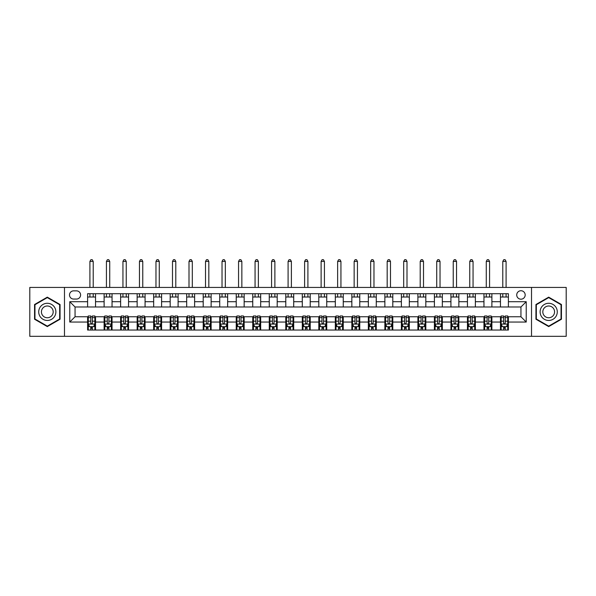 <?xml version="1.0" encoding="UTF-8"?>
<svg xmlns="http://www.w3.org/2000/svg" width="596" height="596" viewBox="0 0 596 596"><rect width="100%" height="100%" fill="white"/><g stroke="black" fill="none" stroke-linecap="round" stroke-linejoin="round"><path stroke-width="0.89" d="M520.949 290.736A4.224 4.224 0 0 0 516.725 294.96A4.224 4.224 0 0 0 520.949 299.192A4.224 4.224 0 0 0 525.18 294.96A4.224 4.224 0 0 0 520.949 290.736M531.52 336.315L566.2 336.315L566.2 287.428L531.52 287.428L531.52 336.315L64.48 336.315L64.48 287.428L29.8 287.428L29.8 336.315L64.48 336.315M73.599 299.058L76.504 299.058A4.098 4.098 0 0 0 80.602 294.96A4.098 4.098 0 0 0 76.504 290.863L73.599 290.863A4.098 4.098 0 0 0 69.501 294.96A4.098 4.098 0 0 0 73.599 299.058M531.52 287.428L64.48 287.428M87.605 322.049L69.769 322.049L69.769 301.703L87.605 301.703L87.605 306.985L75.051 306.985L75.051 316.759L87.605 316.759L87.605 330.035L508.395 330.035L508.395 316.759L520.949 316.759L520.949 306.985L508.395 306.985L508.395 301.703L526.231 301.703L526.231 322.049L508.395 322.049M508.395 301.703L508.395 293.709L87.605 293.709L87.605 301.703M500.469 293.709L500.469 306.985L508.395 306.985M500.469 306.985L87.605 306.985M87.605 316.759L88.26 316.759M90.771 316.759L92.358 316.759M94.868 316.759L95.531 316.759L95.531 330.035M104.777 316.759L95.531 316.759M107.287 316.759L108.874 316.759M111.385 316.759L112.041 316.759L112.041 330.035M121.293 316.759L112.041 316.759M123.804 316.759L125.391 316.759M127.894 316.759L128.557 316.759L128.557 330.035M137.81 316.759L128.557 316.759M140.313 316.759L141.9 316.759M144.411 316.759L145.074 316.759L145.074 330.035M154.319 316.759L145.074 316.759M156.83 316.759L158.417 316.759M160.927 316.759L161.59 316.759L161.59 330.035M170.836 316.759L161.59 316.759M173.347 316.759L174.933 316.759M177.444 316.759L178.1 316.759L178.1 330.035M187.353 316.759L178.1 316.759M189.863 316.759L191.45 316.759M193.953 316.759L194.616 316.759L194.616 330.035M203.869 316.759L194.616 316.759M206.372 316.759L207.959 316.759M210.47 316.759L211.133 316.759L211.133 330.035M220.378 316.759L211.133 316.759M222.889 316.759L224.476 316.759M226.987 316.759L227.65 316.759L227.65 330.035M236.895 316.759L227.65 316.759M239.406 316.759L240.993 316.759M243.503 316.759L244.159 316.759L244.159 330.035M253.412 316.759L244.159 316.759M255.922 316.759L257.509 316.759M260.012 316.759L260.675 316.759L260.675 330.035M269.928 316.759L260.675 316.759M272.432 316.759L274.018 316.759M276.529 316.759L277.192 316.759L277.192 330.035M286.438 316.759L277.192 316.759M288.948 316.759L290.535 316.759M293.046 316.759L293.709 316.759L293.709 330.035M302.954 316.759L293.709 316.759M305.465 316.759L307.052 316.759M309.562 316.759L310.218 316.759L310.218 330.035M319.471 316.759L310.218 316.759M321.982 316.759L323.568 316.759M326.072 316.759L326.735 316.759L326.735 330.035M335.988 316.759L326.735 316.759M338.491 316.759L340.078 316.759M342.588 316.759L343.251 316.759L343.251 330.035M352.497 316.759L343.251 316.759M355.007 316.759L356.594 316.759M359.105 316.759L359.768 316.759L359.768 330.035M369.013 316.759L359.768 316.759M371.524 316.759L373.111 316.759M375.622 316.759L376.277 316.759L376.277 330.035M385.53 316.759L376.277 316.759M388.041 316.759L389.628 316.759M392.131 316.759L392.794 316.759L392.794 330.035M402.047 316.759L392.794 316.759M404.55 316.759L406.137 316.759M408.647 316.759L409.31 316.759L409.31 330.035M418.556 316.759L409.31 316.759M421.067 316.759L422.653 316.759M425.164 316.759L425.827 316.759L425.827 330.035M435.073 316.759L425.827 316.759M437.583 316.759L439.17 316.759M441.681 316.759L442.336 316.759L442.336 330.035M451.589 316.759L442.336 316.759M454.1 316.759L455.687 316.759M458.19 316.759L458.853 316.759L458.853 330.035M468.106 316.759L458.853 316.759M470.609 316.759L472.196 316.759M474.707 316.759L475.37 316.759L475.37 330.035M484.615 316.759L475.37 316.759M487.126 316.759L488.713 316.759M491.223 316.759L491.886 316.759L491.886 330.035M501.132 316.759L491.886 316.759M503.642 316.759L505.229 316.759M507.74 316.759L508.395 316.759M95.531 293.709L95.531 306.985M87.605 297.009L95.531 297.009M87.605 326.735L88.26 326.735M90.771 326.735L92.358 326.735M94.868 326.735L95.531 326.735M104.114 316.759L104.114 330.035M104.114 293.709L104.114 306.985M112.041 293.709L112.041 306.985M104.114 297.009L112.041 297.009M104.114 326.735L104.777 326.735M107.287 326.735L108.874 326.735M111.385 326.735L112.041 326.735M120.63 316.759L120.63 330.035M120.63 326.735L121.293 326.735M123.804 326.735L125.391 326.735M127.894 326.735L128.557 326.735M120.63 293.709L120.63 306.985M128.557 293.709L128.557 306.985M120.63 297.009L128.557 297.009M137.147 316.759L137.147 330.035M137.147 326.735L137.81 326.735M140.313 326.735L141.9 326.735M144.411 326.735L145.074 326.735M137.147 293.709L137.147 306.985M145.074 293.709L145.074 306.985M137.147 297.009L145.074 297.009M153.664 316.759L153.664 330.035M153.664 326.735L154.319 326.735M156.83 326.735L158.417 326.735M160.927 326.735L161.59 326.735M153.664 293.709L153.664 306.985M161.59 293.709L161.59 306.985M153.664 297.009L161.59 297.009M170.173 316.759L170.173 330.035M170.173 326.735L170.836 326.735M173.347 326.735L174.933 326.735M177.444 326.735L178.1 326.735M170.173 293.709L170.173 306.985M178.1 293.709L178.1 306.985M170.173 297.009L178.1 297.009M186.69 316.759L186.69 330.035M186.69 326.735L187.353 326.735M189.863 326.735L191.45 326.735M193.953 326.735L194.616 326.735M186.69 293.709L186.69 306.985M194.616 293.709L194.616 306.985M186.69 297.009L194.616 297.009M203.206 316.759L203.206 330.035M203.206 326.735L203.869 326.735M206.372 326.735L207.959 326.735M210.47 326.735L211.133 326.735M203.206 293.709L203.206 306.985M211.133 293.709L211.133 306.985M203.206 297.009L211.133 297.009M219.723 316.759L219.723 330.035M219.723 326.735L220.378 326.735M222.889 326.735L224.476 326.735M226.987 326.735L227.65 326.735M219.723 293.709L219.723 306.985M227.65 293.709L227.65 306.985M219.723 297.009L227.65 297.009M236.232 316.759L236.232 330.035M236.232 326.735L236.895 326.735M239.406 326.735L240.993 326.735M243.503 326.735L244.159 326.735M236.232 293.709L236.232 306.985M244.159 293.709L244.159 306.985M236.232 297.009L244.159 297.009M252.749 316.759L252.749 330.035M252.749 326.735L253.412 326.735M255.922 326.735L257.509 326.735M260.012 326.735L260.675 326.735M252.749 293.709L252.749 306.985M260.675 293.709L260.675 306.985M252.749 297.009L260.675 297.009M269.265 316.759L269.265 330.035M269.265 326.735L269.928 326.735M272.432 326.735L274.018 326.735M276.529 326.735L277.192 326.735M269.265 293.709L269.265 306.985M277.192 293.709L277.192 306.985M269.265 297.009L277.192 297.009M285.782 316.759L285.782 330.035M285.782 326.735L286.438 326.735M288.948 326.735L290.535 326.735M293.046 326.735L293.709 326.735M285.782 293.709L285.782 306.985M293.709 293.709L293.709 306.985M285.782 297.009L293.709 297.009M302.291 316.759L302.291 330.035M302.291 326.735L302.954 326.735M305.465 326.735L307.052 326.735M309.562 326.735L310.218 326.735M302.291 293.709L302.291 306.985M310.218 293.709L310.218 306.985M302.291 297.009L310.218 297.009M318.808 316.759L318.808 330.035M318.808 326.735L319.471 326.735M321.982 326.735L323.568 326.735M326.072 326.735L326.735 326.735M318.808 293.709L318.808 306.985M326.735 293.709L326.735 306.985M318.808 297.009L326.735 297.009M335.325 316.759L335.325 330.035M335.325 326.735L335.988 326.735M338.491 326.735L340.078 326.735M342.588 326.735L343.251 326.735M335.325 293.709L335.325 306.985M343.251 293.709L343.251 306.985M335.325 297.009L343.251 297.009M351.841 316.759L351.841 330.035M351.841 326.735L352.497 326.735M355.007 326.735L356.594 326.735M359.105 326.735L359.768 326.735M351.841 293.709L351.841 306.985M359.768 293.709L359.768 306.985M351.841 297.009L359.768 297.009M368.35 316.759L368.35 330.035M368.35 326.735L369.013 326.735M371.524 326.735L373.111 326.735M375.622 326.735L376.277 326.735M368.35 293.709L368.35 306.985M376.277 293.709L376.277 306.985M368.35 297.009L376.277 297.009M384.867 316.759L384.867 330.035M384.867 326.735L385.53 326.735M388.041 326.735L389.628 326.735M392.131 326.735L392.794 326.735M384.867 293.709L384.867 306.985M392.794 293.709L392.794 306.985M384.867 297.009L392.794 297.009M401.384 316.759L401.384 330.035M401.384 326.735L402.047 326.735M404.55 326.735L406.137 326.735M408.647 326.735L409.31 326.735M401.384 293.709L401.384 306.985M409.31 293.709L409.31 306.985M401.384 297.009L409.31 297.009M417.9 316.759L417.9 330.035M417.9 326.735L418.556 326.735M421.067 326.735L422.653 326.735M425.164 326.735L425.827 326.735M417.9 293.709L417.9 306.985M425.827 293.709L425.827 306.985M417.9 297.009L425.827 297.009M434.41 316.759L434.41 330.035M434.41 326.735L435.073 326.735M437.583 326.735L439.17 326.735M441.681 326.735L442.336 326.735M434.41 293.709L434.41 306.985M442.336 293.709L442.336 306.985M434.41 297.009L442.336 297.009M450.926 316.759L450.926 330.035M450.926 326.735L451.589 326.735M454.1 326.735L455.687 326.735M458.19 326.735L458.853 326.735M450.926 293.709L450.926 306.985M458.853 293.709L458.853 306.985M450.926 297.009L458.853 297.009M467.443 316.759L467.443 330.035M467.443 326.735L468.106 326.735M470.609 326.735L472.196 326.735M474.707 326.735L475.37 326.735M467.443 293.709L467.443 306.985M475.37 293.709L475.37 306.985M467.443 297.009L475.37 297.009M483.959 316.759L483.959 330.035M483.959 326.735L484.615 326.735M487.126 326.735L488.713 326.735M491.223 326.735L491.886 326.735M483.959 293.709L483.959 306.985M491.886 293.709L491.886 306.985M483.959 297.009L491.886 297.009M500.469 316.759L500.469 330.035M500.469 326.735L501.132 326.735M503.642 326.735L505.229 326.735M507.74 326.735L508.395 326.735M500.469 297.009L508.395 297.009M75.051 306.985L69.769 301.703M75.051 316.759L69.769 322.049M526.231 301.703L520.949 306.985M526.231 322.049L520.949 316.759M47.307 326.593L60.054 319.233L60.054 304.511L47.307 297.151L34.553 304.511L34.553 319.233L47.307 326.593M561.447 304.511L548.692 297.151L535.946 304.511L535.946 319.233L548.692 326.593L561.447 319.233L561.447 304.511M90.771 328.322L92.358 328.322M88.26 317.623L90.771 317.623L90.771 315.969L88.26 315.969L88.26 324.03L89.586 326.668L93.55 326.668L94.868 324.03L94.868 315.969L92.358 315.969L92.358 317.623L94.868 317.623M94.868 324.03L94.868 330.035M88.26 324.03L88.26 330.035M92.358 326.668L92.358 330.035M90.771 330.035L90.771 326.668M90.771 317.623L90.771 323.039C91.3 324.053 91.829 324.053 92.358 323.039L92.358 317.623M93.214 297.009L93.214 293.709M93.214 287.428L93.214 261.406L89.914 261.406L89.914 287.428M89.914 297.009L89.914 293.709M89.914 261.406L90.905 259.685L92.224 259.685L93.214 261.406M107.287 328.322L108.874 328.322M104.777 317.623L107.287 317.623L107.287 315.969L104.777 315.969L104.777 324.03L106.095 326.668L110.059 326.668L111.385 324.03L111.385 315.969L108.874 315.969L108.874 317.623L111.385 317.623M111.385 324.03L111.385 330.035M104.777 324.03L104.777 330.035M108.874 326.668L108.874 330.035M107.287 330.035L107.287 326.668M107.287 317.623L107.287 323.039C107.816 324.053 108.345 324.053 108.874 323.039L108.874 317.623M109.731 297.009L109.731 293.709M109.731 287.428L109.731 261.406L106.431 261.406L106.431 287.428M106.431 297.009L106.431 293.709M106.431 261.406L107.422 259.685L108.74 259.685L109.731 261.406M123.804 328.322L125.391 328.322M121.293 317.623L123.804 317.623L123.804 315.969L121.293 315.969L121.293 324.03L122.612 326.668L126.576 326.668L127.894 324.03L127.894 315.969L125.391 315.969L125.391 317.623L127.894 317.623M127.894 324.03L127.894 330.035M121.293 324.03L121.293 330.035M125.391 326.668L125.391 330.035M123.804 330.035L123.804 326.668M123.804 317.623L123.804 323.039C124.333 324.053 124.862 324.053 125.391 323.039L125.391 317.623M126.248 297.009L126.248 293.709M126.248 287.428L126.248 261.406L122.94 261.406L122.94 287.428M122.94 297.009L122.94 293.709M122.94 261.406L123.931 259.685L125.257 259.685L126.248 261.406M140.313 328.322L141.9 328.322M137.81 317.623L140.313 317.623L140.313 315.969L137.81 315.969L137.81 324.03L139.129 326.668L143.092 326.668L144.411 324.03L144.411 315.969L141.9 315.969L141.9 317.623L144.411 317.623M144.411 324.03L144.411 330.035M137.81 324.03L137.81 330.035M141.9 326.668L141.9 330.035M140.313 330.035L140.313 326.668M140.313 317.623L140.313 323.039C140.842 324.053 141.371 324.053 141.9 323.039L141.9 317.623M142.764 297.009L142.764 293.709M142.764 287.428L142.764 261.406L139.457 261.406L139.457 287.428M139.457 297.009L139.457 293.709M139.457 261.406L140.447 259.685L141.774 259.685L142.764 261.406M156.83 328.322L158.417 328.322M154.319 317.623L156.83 317.623L156.83 315.969L154.319 315.969L154.319 324.03L155.645 326.668L159.609 326.668L160.927 324.03L160.927 315.969L158.417 315.969L158.417 317.623L160.927 317.623M160.927 324.03L160.927 330.035M154.319 324.03L154.319 330.035M158.417 326.668L158.417 330.035M156.83 330.035L156.83 326.668M156.83 317.623L156.83 323.039C157.359 324.053 157.888 324.053 158.417 323.039L158.417 317.623M159.274 297.009L159.274 293.709M159.274 287.428L159.274 261.406L155.973 261.406L155.973 287.428M155.973 297.009L155.973 293.709M155.973 261.406L156.964 259.685L158.283 259.685L159.274 261.406M54.743 307.581A8.59 8.59 0 0 0 43.009 304.437A8.59 8.59 0 0 0 39.865 316.163A8.59 8.59 0 0 0 51.599 319.307A8.59 8.59 0 0 0 54.743 307.581M52.396 308.929A5.878 5.878 0 0 0 44.365 306.784A5.878 5.878 0 0 0 42.212 314.815A5.878 5.878 0 0 0 50.243 316.968A5.878 5.878 0 0 0 52.396 308.929M47.307 326.139L34.955 319.002L34.955 304.742L47.307 297.605L59.66 304.742L59.66 319.002L47.307 326.139M548.692 320.462A8.59 8.59 0 0 0 557.282 311.872A8.59 8.59 0 0 0 548.692 303.282A8.59 8.59 0 0 0 540.11 311.872A8.59 8.59 0 0 0 548.692 320.462M548.692 317.75A5.878 5.878 0 0 0 554.571 311.872A5.878 5.878 0 0 0 548.692 305.994A5.878 5.878 0 0 0 542.814 311.872A5.878 5.878 0 0 0 548.692 317.75M536.34 304.742L548.692 297.605L561.045 304.742L561.045 319.002L548.692 326.139L536.34 319.002L536.34 304.742M173.347 328.322L174.933 328.322M170.836 317.623L173.347 317.623L173.347 315.969L170.836 315.969L170.836 324.03L172.155 326.668L176.118 326.668L177.444 324.03L177.444 315.969L174.933 315.969L174.933 317.623L177.444 317.623M177.444 324.03L177.444 330.035M170.836 324.03L170.836 330.035M174.933 326.668L174.933 330.035M173.347 330.035L173.347 326.668M173.347 317.623L173.347 323.039C173.876 324.053 174.404 324.053 174.933 323.039L174.933 317.623M175.79 297.009L175.79 293.709M175.79 287.428L175.79 261.406L172.49 261.406L172.49 287.428M172.49 297.009L172.49 293.709M172.49 261.406L173.481 259.685L174.799 259.685L175.79 261.406M189.863 328.322L191.45 328.322M187.353 317.623L189.863 317.623L189.863 315.969L187.353 315.969L187.353 324.03L188.671 326.668L192.635 326.668L193.953 324.03L193.953 315.969L191.45 315.969L191.45 317.623L193.953 317.623M193.953 324.03L193.953 330.035M187.353 324.03L187.353 330.035M191.45 326.668L191.45 330.035M189.863 330.035L189.863 326.668M189.863 317.623L189.863 323.039C190.392 324.053 190.921 324.053 191.45 323.039L191.45 317.623M192.307 297.009L192.307 293.709M192.307 287.428L192.307 261.406L188.999 261.406L188.999 287.428M188.999 297.009L188.999 293.709M188.999 261.406L189.99 259.685L191.316 259.685L192.307 261.406M206.372 328.322L207.959 328.322M203.869 317.623L206.372 317.623L206.372 315.969L203.869 315.969L203.869 324.03L205.188 326.668L209.151 326.668L210.47 324.03L210.47 315.969L207.959 315.969L207.959 317.623L210.47 317.623M210.47 324.03L210.47 330.035M203.869 324.03L203.869 330.035M207.959 326.668L207.959 330.035M206.372 330.035L206.372 326.668M206.372 317.623L206.372 323.039C206.901 324.053 207.43 324.053 207.959 323.039L207.959 317.623M208.823 297.009L208.823 293.709M208.823 287.428L208.823 261.406L205.516 261.406L205.516 287.428M205.516 297.009L205.516 293.709M205.516 261.406L206.507 259.685L207.833 259.685L208.823 261.406M222.889 328.322L224.476 328.322M220.378 317.623L222.889 317.623L222.889 315.969L220.378 315.969L220.378 324.03L221.705 326.668L225.668 326.668L226.987 324.03L226.987 315.969L224.476 315.969L224.476 317.623L226.987 317.623M226.987 324.03L226.987 330.035M220.378 324.03L220.378 330.035M224.476 326.668L224.476 330.035M222.889 330.035L222.889 326.668M222.889 317.623L222.889 323.039C223.418 324.053 223.947 324.053 224.476 323.039L224.476 317.623M225.333 297.009L225.333 293.709M225.333 287.428L225.333 261.406L222.032 261.406L222.032 287.428M222.032 297.009L222.032 293.709M222.032 261.406L223.023 259.685L224.342 259.685L225.333 261.406M239.406 328.322L240.993 328.322M236.895 317.623L239.406 317.623L239.406 315.969L236.895 315.969L236.895 324.03L238.214 326.668L242.177 326.668L243.503 324.03L243.503 315.969L240.993 315.969L240.993 317.623L243.503 317.623M243.503 324.03L243.503 330.035M236.895 324.03L236.895 330.035M240.993 326.668L240.993 330.035M239.406 330.035L239.406 326.668M239.406 317.623L239.406 323.039C239.935 324.053 240.464 324.053 240.993 323.039L240.993 317.623M241.849 297.009L241.849 293.709M241.849 287.428L241.849 261.406L238.549 261.406L238.549 287.428M238.549 297.009L238.549 293.709M238.549 261.406L239.54 259.685L240.859 259.685L241.849 261.406M255.922 328.322L257.509 328.322M253.412 317.623L255.922 317.623L255.922 315.969L253.412 315.969L253.412 324.03L254.73 326.668L258.694 326.668L260.012 324.03L260.012 315.969L257.509 315.969L257.509 317.623L260.012 317.623M260.012 324.03L260.012 330.035M253.412 324.03L253.412 330.035M257.509 326.668L257.509 330.035M255.922 330.035L255.922 326.668M255.922 317.623L255.922 323.039C256.451 324.053 256.98 324.053 257.509 323.039L257.509 317.623M258.366 297.009L258.366 293.709M258.366 287.428L258.366 261.406L255.058 261.406L255.058 287.428M255.058 297.009L255.058 293.709M255.058 261.406L256.049 259.685L257.375 259.685L258.366 261.406M272.432 328.322L274.018 328.322M269.928 317.623L272.432 317.623L272.432 315.969L269.928 315.969L269.928 324.03L271.247 326.668L275.21 326.668L276.529 324.03L276.529 315.969L274.018 315.969L274.018 317.623L276.529 317.623M276.529 324.03L276.529 330.035M269.928 324.03L269.928 330.035M274.018 326.668L274.018 330.035M272.432 330.035L272.432 326.668M272.432 317.623L272.432 323.039C272.961 324.053 273.49 324.053 274.018 323.039L274.018 317.623M274.883 297.009L274.883 293.709M274.883 287.428L274.883 261.406L271.575 261.406L271.575 287.428M271.575 297.009L271.575 293.709M271.575 261.406L272.566 259.685L273.892 259.685L274.883 261.406M288.948 328.322L290.535 328.322M286.438 317.623L288.948 317.623L288.948 315.969L286.438 315.969L286.438 324.03L287.764 326.668L291.727 326.668L293.046 324.03L293.046 315.969L290.535 315.969L290.535 317.623L293.046 317.623M293.046 324.03L293.046 330.035M286.438 324.03L286.438 330.035M290.535 326.668L290.535 330.035M288.948 330.035L288.948 326.668M288.948 317.623L288.948 323.039C289.477 324.053 290.006 324.053 290.535 323.039L290.535 317.623M291.392 297.009L291.392 293.709M291.392 287.428L291.392 261.406L288.091 261.406L288.091 287.428M288.091 297.009L288.091 293.709M288.091 261.406L289.082 259.685L290.401 259.685L291.392 261.406M305.465 328.322L307.052 328.322M302.954 317.623L305.465 317.623L305.465 315.969L302.954 315.969L302.954 324.03L304.273 326.668L308.236 326.668L309.562 324.03L309.562 315.969L307.052 315.969L307.052 317.623L309.562 317.623M309.562 324.03L309.562 330.035M302.954 324.03L302.954 330.035M307.052 326.668L307.052 330.035M305.465 330.035L305.465 326.668M305.465 317.623L305.465 323.039C305.994 324.053 306.523 324.053 307.052 323.039L307.052 317.623M307.909 297.009L307.909 293.709M307.909 287.428L307.909 261.406L304.608 261.406L304.608 287.428M304.608 297.009L304.608 293.709M304.608 261.406L305.599 259.685L306.918 259.685L307.909 261.406M321.982 328.322L323.568 328.322M319.471 317.623L321.982 317.623L321.982 315.969L319.471 315.969L319.471 324.03L320.79 326.668L324.753 326.668L326.072 324.03L326.072 315.969L323.568 315.969L323.568 317.623L326.072 317.623M326.072 324.03L326.072 330.035M319.471 324.03L319.471 330.035M323.568 326.668L323.568 330.035M321.982 330.035L321.982 326.668M321.982 317.623L321.982 323.039C322.51 324.053 323.032 324.053 323.568 323.039L323.568 317.623M324.425 297.009L324.425 293.709M324.425 287.428L324.425 261.406L321.117 261.406L321.117 287.428M321.117 297.009L321.117 293.709M321.117 261.406L322.108 259.685L323.434 259.685L324.425 261.406M338.491 328.322L340.078 328.322M335.988 317.623L338.491 317.623L338.491 315.969L335.988 315.969L335.988 324.03L337.306 326.668L341.27 326.668L342.588 324.03L342.588 315.969L340.078 315.969L340.078 317.623L342.588 317.623M342.588 324.03L342.588 330.035M335.988 324.03L335.988 330.035M340.078 326.668L340.078 330.035M338.491 330.035L338.491 326.668M338.491 317.623L338.491 323.039C339.02 324.053 339.549 324.053 340.078 323.039L340.078 317.623M340.942 297.009L340.942 293.709M340.942 287.428L340.942 261.406L337.634 261.406L337.634 287.428M337.634 297.009L337.634 293.709M337.634 261.406L338.625 259.685L339.951 259.685L340.942 261.406M355.007 328.322L356.594 328.322M352.497 317.623L355.007 317.623L355.007 315.969L352.497 315.969L352.497 324.03L353.823 326.668L357.786 326.668L359.105 324.03L359.105 315.969L356.594 315.969L356.594 317.623L359.105 317.623M359.105 324.03L359.105 330.035M352.497 324.03L352.497 330.035M356.594 326.668L356.594 330.035M355.007 330.035L355.007 326.668M355.007 317.623L355.007 323.039C355.536 324.053 356.065 324.053 356.594 323.039L356.594 317.623M357.451 297.009L357.451 293.709M357.451 287.428L357.451 261.406L354.151 261.406L354.151 287.428M354.151 297.009L354.151 293.709M354.151 261.406L355.142 259.685L356.46 259.685L357.451 261.406M371.524 328.322L373.111 328.322M369.013 317.623L371.524 317.623L371.524 315.969L369.013 315.969L369.013 324.03L370.332 326.668L374.295 326.668L375.622 324.03L375.622 315.969L373.111 315.969L373.111 317.623L375.622 317.623M375.622 324.03L375.622 330.035M369.013 324.03L369.013 330.035M373.111 326.668L373.111 330.035M371.524 330.035L371.524 326.668M371.524 317.623L371.524 323.039C372.053 324.053 372.582 324.053 373.111 323.039L373.111 317.623M373.968 297.009L373.968 293.709M373.968 287.428L373.968 261.406L370.667 261.406L370.667 287.428M370.667 297.009L370.667 293.709M370.667 261.406L371.658 259.685L372.977 259.685L373.968 261.406M388.041 328.322L389.628 328.322M385.53 317.623L388.041 317.623L388.041 315.969L385.53 315.969L385.53 324.03L386.849 326.668L390.812 326.668L392.131 324.03L392.131 315.969L389.628 315.969L389.628 317.623L392.131 317.623M392.131 324.03L392.131 330.035M385.53 324.03L385.53 330.035M389.628 326.668L389.628 330.035M388.041 330.035L388.041 326.668M388.041 317.623L388.041 323.039C388.57 324.053 389.091 324.053 389.628 323.039L389.628 317.623M390.484 297.009L390.484 293.709M390.484 287.428L390.484 261.406L387.177 261.406L387.177 287.428M387.177 297.009L387.177 293.709M387.177 261.406L388.167 259.685L389.493 259.685L390.484 261.406M404.55 328.322L406.137 328.322M402.047 317.623L404.55 317.623L404.55 315.969L402.047 315.969L402.047 324.03L403.365 326.668L407.329 326.668L408.647 324.03L408.647 315.969L406.137 315.969L406.137 317.623L408.647 317.623M408.647 324.03L408.647 330.035M402.047 324.03L402.047 330.035M406.137 326.668L406.137 330.035M404.55 330.035L404.55 326.668M404.55 317.623L404.55 323.039C405.079 324.053 405.608 324.053 406.137 323.039L406.137 317.623M407.001 297.009L407.001 293.709M407.001 287.428L407.001 261.406L403.693 261.406L403.693 287.428M403.693 297.009L403.693 293.709M403.693 261.406L404.684 259.685L406.01 259.685L407.001 261.406M421.067 328.322L422.653 328.322M418.556 317.623L421.067 317.623L421.067 315.969L418.556 315.969L418.556 324.03L419.882 326.668L423.845 326.668L425.164 324.03L425.164 315.969L422.653 315.969L422.653 317.623L425.164 317.623M425.164 324.03L425.164 330.035M418.556 324.03L418.556 330.035M422.653 326.668L422.653 330.035M421.067 330.035L421.067 326.668M421.067 317.623L421.067 323.039C421.595 324.053 422.124 324.053 422.653 323.039L422.653 317.623M423.51 297.009L423.51 293.709M423.51 287.428L423.51 261.406L420.21 261.406L420.21 287.428M420.21 297.009L420.21 293.709M420.21 261.406L421.201 259.685L422.519 259.685L423.51 261.406M437.583 328.322L439.17 328.322M435.073 317.623L437.583 317.623L437.583 315.969L435.073 315.969L435.073 324.03L436.391 326.668L440.355 326.668L441.681 324.03L441.681 315.969L439.17 315.969L439.17 317.623L441.681 317.623M441.681 324.03L441.681 330.035M435.073 324.03L435.073 330.035M439.17 326.668L439.17 330.035M437.583 330.035L437.583 326.668M437.583 317.623L437.583 323.039C438.112 324.053 438.641 324.053 439.17 323.039L439.17 317.623M440.027 297.009L440.027 293.709M440.027 287.428L440.027 261.406L436.726 261.406L436.726 287.428M436.726 297.009L436.726 293.709M436.726 261.406L437.717 259.685L439.036 259.685L440.027 261.406M454.1 328.322L455.687 328.322M451.589 317.623L454.1 317.623L454.1 315.969L451.589 315.969L451.589 324.03L452.908 326.668L456.871 326.668L458.19 324.03L458.19 315.969L455.687 315.969L455.687 317.623L458.19 317.623M458.19 324.03L458.19 330.035M451.589 324.03L451.589 330.035M455.687 326.668L455.687 330.035M454.1 330.035L454.1 326.668M454.1 317.623L454.1 323.039C454.629 324.053 455.15 324.053 455.687 323.039L455.687 317.623M456.543 297.009L456.543 293.709M456.543 287.428L456.543 261.406L453.236 261.406L453.236 287.428M453.236 297.009L453.236 293.709M453.236 261.406L454.227 259.685L455.553 259.685L456.543 261.406M470.609 328.322L472.196 328.322M468.106 317.623L470.609 317.623L470.609 315.969L468.106 315.969L468.106 324.03L469.425 326.668L473.388 326.668L474.707 324.03L474.707 315.969L472.196 315.969L472.196 317.623L474.707 317.623M474.707 324.03L474.707 330.035M468.106 324.03L468.106 330.035M472.196 326.668L472.196 330.035M470.609 330.035L470.609 326.668M470.609 317.623L470.609 323.039C471.138 324.053 471.667 324.053 472.196 323.039L472.196 317.623M473.06 297.009L473.06 293.709M473.06 287.428L473.06 261.406L469.752 261.406L469.752 287.428M469.752 297.009L469.752 293.709M469.752 261.406L470.743 259.685L472.069 259.685L473.06 261.406M487.126 328.322L488.713 328.322M484.615 317.623L487.126 317.623L487.126 315.969L484.615 315.969L484.615 324.03L485.941 326.668L489.905 326.668L491.223 324.03L491.223 315.969L488.713 315.969L488.713 317.623L491.223 317.623M491.223 324.03L491.223 330.035M484.615 324.03L484.615 330.035M488.713 326.668L488.713 330.035M487.126 330.035L487.126 326.668M487.126 317.623L487.126 323.039C487.655 324.053 488.184 324.053 488.713 323.039L488.713 317.623M489.569 297.009L489.569 293.709M489.569 287.428L489.569 261.406L486.269 261.406L486.269 287.428M486.269 297.009L486.269 293.709M486.269 261.406L487.26 259.685L488.578 259.685L489.569 261.406M503.642 328.322L505.229 328.322M501.132 317.623L503.642 317.623L503.642 315.969L501.132 315.969L501.132 324.03L502.45 326.668L506.414 326.668L507.74 324.03L507.74 315.969L505.229 315.969L505.229 317.623L507.74 317.623M507.74 324.03L507.74 330.035M501.132 324.03L501.132 330.035M505.229 326.668L505.229 330.035M503.642 330.035L503.642 326.668M503.642 317.623L503.642 323.039C504.171 324.053 504.7 324.053 505.229 323.039L505.229 317.623M506.086 297.009L506.086 293.709M506.086 287.428L506.086 261.406L502.786 261.406L502.786 287.428M502.786 297.009L502.786 293.709M502.786 261.406L503.776 259.685L505.095 259.685L506.086 261.406M104.114 322.049L95.531 322.049M104.114 301.703L95.531 301.703M120.63 301.703L112.041 301.703M120.63 322.049L112.041 322.049M137.147 301.703L128.557 301.703M137.147 322.049L128.557 322.049M153.664 301.703L145.074 301.703M153.664 322.049L145.074 322.049M170.173 301.703L161.59 301.703M170.173 322.049L161.59 322.049M186.69 301.703L178.1 301.703M186.69 322.049L178.1 322.049M203.206 301.703L194.616 301.703M203.206 322.049L194.616 322.049M219.723 301.703L211.133 301.703M219.723 322.049L211.133 322.049M236.232 301.703L227.65 301.703M236.232 322.049L227.65 322.049M252.749 301.703L244.159 301.703M252.749 322.049L244.159 322.049M269.265 301.703L260.675 301.703M269.265 322.049L260.675 322.049M285.782 301.703L277.192 301.703M285.782 322.049L277.192 322.049M302.291 301.703L293.709 301.703M302.291 322.049L293.709 322.049M318.808 301.703L310.218 301.703M318.808 322.049L310.218 322.049M335.325 301.703L326.735 301.703M335.325 322.049L326.735 322.049M351.841 301.703L343.251 301.703M351.841 322.049L343.251 322.049M368.35 301.703L359.768 301.703M368.35 322.049L359.768 322.049M384.867 301.703L376.277 301.703M384.867 322.049L376.277 322.049M401.384 301.703L392.794 301.703M401.384 322.049L392.794 322.049M417.9 301.703L409.31 301.703M417.9 322.049L409.31 322.049M434.41 301.703L425.827 301.703M434.41 322.049L425.827 322.049M450.926 301.703L442.336 301.703M450.926 322.049L442.336 322.049M467.443 301.703L458.853 301.703M467.443 322.049L458.853 322.049M483.959 301.703L475.37 301.703M483.959 322.049L475.37 322.049M500.469 301.703L491.886 301.703M500.469 322.049L491.886 322.049M88.297 324.09L94.838 324.09M94.868 326.511L93.624 326.511M89.504 326.511L88.26 326.511M92.358 321.17L94.868 321.17M88.26 321.17L90.771 321.17M90.771 327.48L92.358 327.48M104.807 324.09L111.348 324.09M111.385 326.511L110.141 326.511M106.021 326.511L104.777 326.511M108.874 321.17L111.385 321.17M104.777 321.17L107.287 321.17M107.287 327.48L108.874 327.48M121.323 324.09L127.864 324.09M127.894 326.511L126.657 326.511M122.53 326.511L121.293 326.511M125.391 321.17L127.894 321.17M121.293 321.17L123.804 321.17M123.804 327.48L125.391 327.48M137.84 324.09L144.381 324.09M144.411 326.511L143.174 326.511M139.047 326.511L137.81 326.511M141.9 321.17L144.411 321.17M137.81 321.17L140.313 321.17M140.313 327.48L141.9 327.48M154.357 324.09L160.898 324.09M160.927 326.511L159.683 326.511M155.563 326.511L154.319 326.511M158.417 321.17L160.927 321.17M154.319 321.17L156.83 321.17M156.83 327.48L158.417 327.48M170.866 324.09L177.407 324.09M177.444 326.511L176.2 326.511M172.08 326.511L170.836 326.511M174.933 321.17L177.444 321.17M170.836 321.17L173.347 321.17M173.347 327.48L174.933 327.48M187.382 324.09L193.924 324.09M193.953 326.511L192.717 326.511M188.589 326.511L187.353 326.511M191.45 321.17L193.953 321.17M187.353 321.17L189.863 321.17M189.863 327.48L191.45 327.48M203.899 324.09L210.44 324.09M210.47 326.511L209.233 326.511M205.106 326.511L203.869 326.511M207.959 321.17L210.47 321.17M203.869 321.17L206.372 321.17M206.372 327.48L207.959 327.48M220.416 324.09L226.957 324.09M226.987 326.511L225.742 326.511M221.623 326.511L220.378 326.511M224.476 321.17L226.987 321.17M220.378 321.17L222.889 321.17M222.889 327.48L224.476 327.48M236.925 324.09L243.466 324.09M243.503 326.511L242.259 326.511M238.139 326.511L236.895 326.511M240.993 321.17L243.503 321.17M236.895 321.17L239.406 321.17M239.406 327.48L240.993 327.48M253.442 324.09L259.983 324.09M260.012 326.511L258.776 326.511M254.648 326.511L253.412 326.511M257.509 321.17L260.012 321.17M253.412 321.17L255.922 321.17M255.922 327.48L257.509 327.48M269.958 324.09L276.499 324.09M276.529 326.511L275.292 326.511M271.165 326.511L269.928 326.511M274.018 321.17L276.529 321.17M269.928 321.17L272.432 321.17M272.432 327.48L274.018 327.48M286.475 324.09L293.016 324.09M293.046 326.511L291.802 326.511M287.682 326.511L286.438 326.511M290.535 321.17L293.046 321.17M286.438 321.17L288.948 321.17M288.948 327.48L290.535 327.48M302.984 324.09L309.525 324.09M309.562 326.511L308.318 326.511M304.198 326.511L302.954 326.511M307.052 321.17L309.562 321.17M302.954 321.17L305.465 321.17M305.465 327.48L307.052 327.48M319.501 324.09L326.042 324.09M326.072 326.511L324.835 326.511M320.708 326.511L319.471 326.511M323.568 321.17L326.072 321.17M319.471 321.17L321.982 321.17M321.982 327.48L323.568 327.48M336.017 324.09L342.558 324.09M342.588 326.511L341.352 326.511M337.224 326.511L335.988 326.511M340.078 321.17L342.588 321.17M335.988 321.17L338.491 321.17M338.491 327.48L340.078 327.48M352.534 324.09L359.075 324.09M359.105 326.511L357.861 326.511M353.741 326.511L352.497 326.511M356.594 321.17L359.105 321.17M352.497 321.17L355.007 321.17M355.007 327.48L356.594 327.48M369.043 324.09L375.584 324.09M375.622 326.511L374.377 326.511M370.258 326.511L369.013 326.511M373.111 321.17L375.622 321.17M369.013 321.17L371.524 321.17M371.524 327.48L373.111 327.48M385.56 324.09L392.101 324.09M392.131 326.511L390.894 326.511M386.767 326.511L385.53 326.511M389.628 321.17L392.131 321.17M385.53 321.17L388.041 321.17M388.041 327.48L389.628 327.48M402.077 324.09L408.618 324.09M408.647 326.511L407.411 326.511M403.283 326.511L402.047 326.511M406.137 321.17L408.647 321.17M402.047 321.17L404.55 321.17M404.55 327.48L406.137 327.48M418.593 324.09L425.134 324.09M425.164 326.511L423.92 326.511M419.8 326.511L418.556 326.511M422.653 321.17L425.164 321.17M418.556 321.17L421.067 321.17M421.067 327.48L422.653 327.48M435.102 324.09L441.643 324.09M441.681 326.511L440.437 326.511M436.317 326.511L435.073 326.511M439.17 321.17L441.681 321.17M435.073 321.17L437.583 321.17M437.583 327.48L439.17 327.48M451.619 324.09L458.16 324.09M458.19 326.511L456.953 326.511M452.826 326.511L451.589 326.511M455.687 321.17L458.19 321.17M451.589 321.17L454.1 321.17M454.1 327.48L455.687 327.48M468.136 324.09L474.677 324.09M474.707 326.511L473.47 326.511M469.343 326.511L468.106 326.511M472.196 321.17L474.707 321.17M468.106 321.17L470.609 321.17M470.609 327.48L472.196 327.48M484.652 324.09L491.193 324.09M491.223 326.511L489.979 326.511M485.859 326.511L484.615 326.511M488.713 321.17L491.223 321.17M484.615 321.17L487.126 321.17M487.126 327.48L488.713 327.48M501.162 324.09L507.703 324.09M507.74 326.511L506.496 326.511M502.376 326.511L501.132 326.511M505.229 321.17L507.74 321.17M501.132 321.17L503.642 321.17M503.642 327.48L505.229 327.48"/></g></svg>
